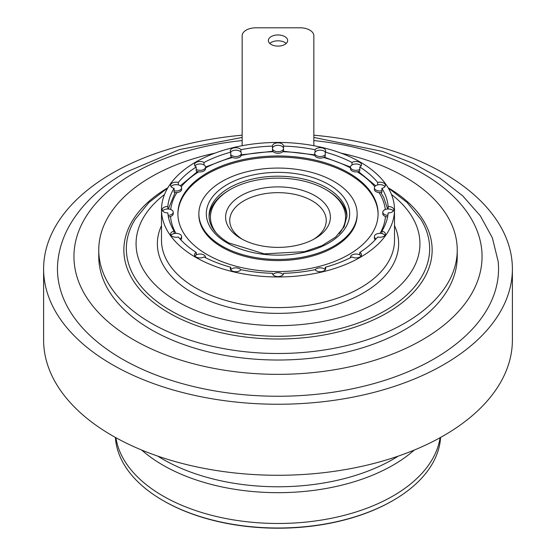 <?xml version="1.0" encoding="UTF-8"?>
<svg xmlns="http://www.w3.org/2000/svg" width="556" height="556" viewBox="0 0 556 556"><rect width="100%" height="100%" fill="white"/><g stroke="black" fill="none" stroke-linecap="round" stroke-linejoin="round"><path stroke-width="0.83" d="M339.202 233.659A67.561 39.003 0 0 0 325.774 189.554A67.561 39.003 0 0 0 230.226 189.554L229.253 190.117A68.937 39.803 0 0 0 209.091 217.111M333.961 181.451A79.14 45.689 180 0 1 357.14 213.761A79.14 45.689 180 0 1 308.288 255.975A79.14 45.689 180 0 1 222.039 246.072A79.14 45.689 180 0 1 198.86 213.761A79.14 45.689 180 0 1 247.712 171.547A79.14 45.689 180 0 1 333.961 181.451M357.14 213.761L357.14 214.887A79.14 45.689 180 0 1 308.288 257.101A79.14 45.689 180 0 1 222.039 247.198A79.14 45.689 180 0 1 198.86 214.887L198.86 213.761M177.906 214.324A100.101 57.789 180 0 1 240.143 161.386A100.101 57.789 180 0 1 348.779 174.021A100.101 57.789 180 0 1 378.094 214.324M207.221 254.627A100.101 57.789 180 0 1 177.899 213.761A100.101 57.789 180 0 1 239.692 160.371A100.101 57.789 180 0 1 348.779 172.895A100.101 57.789 180 0 1 378.101 213.761A100.101 57.789 180 0 1 316.308 267.151A100.101 57.789 180 0 1 207.221 254.627M313.528 239.372A48.254 27.863 0 0 0 326.254 220.517A48.254 27.863 0 0 0 312.125 200.813A48.254 27.863 0 0 0 259.534 194.774A48.254 27.863 0 0 0 229.746 220.517A48.254 27.863 0 0 0 242.472 239.372M326.747 190.117L325.774 189.554L326.747 190.117A68.937 39.803 0 0 1 346.909 217.111M240.95 238.524L240.95 238.524A52.396 30.246 180 0 1 240.95 195.747A52.396 30.246 180 0 1 315.05 195.747A52.396 30.246 180 0 1 315.05 238.524A52.396 30.246 180 0 1 240.95 238.524M393.043 500.49L392.46 500.824A161.865 93.45 180 0 1 163.54 500.831L162.957 500.49A162.693 93.929 0 0 0 393.043 500.49A162.693 93.929 0 0 0 440.588 437.433M414.269 450.061A162.693 93.929 180 0 1 162.957 465.163A162.693 93.929 180 0 1 141.731 450.061M440.074 437.711A162.693 93.929 180 0 1 333.663 517.81A162.693 93.929 180 0 1 162.957 495.966A162.693 93.929 180 0 1 115.926 437.711M398.249 456.115A162.693 93.929 180 0 1 162.957 459.263A162.693 93.929 180 0 1 157.751 456.115M43.611 268.923L43.611 339.959A234.389 135.323 0 0 0 112.263 435.647A234.389 135.323 0 0 0 367.697 464.983A234.389 135.323 0 0 0 512.389 339.959L512.389 268.923A234.389 135.323 180 0 1 367.697 393.947A234.389 135.323 180 0 1 112.263 364.611A234.389 135.323 180 0 1 43.611 268.923A234.389 135.323 180 0 1 242.152 135.191M313.848 135.191A234.389 135.323 180 0 1 443.737 173.236A234.389 135.323 180 0 1 512.389 268.923M313.848 137.443L382.486 151.413L413.025 163.318L439.97 178.191L462.606 195.768L480.287 215.77L492.366 237.85L498.155 261.396A220.544 127.331 180 0 1 433.951 358.961A220.544 127.331 180 0 1 187.608 385.065A220.544 127.331 180 0 1 57.845 261.396C59.089 249.588 62.654 238.232 68.527 227.321C80.481 205.664 99.454 187.358 125.441 172.416L179.442 149.578L242.152 137.443M268.346 40.539A9.654 5.574 0 0 0 278 46.106A9.654 5.574 0 0 0 287.654 40.539A9.654 5.574 0 0 0 278 34.965A9.654 5.574 0 0 0 268.346 40.539M315.127 269.778A5.518 3.183 180 0 1 324.113 268.77A5.518 3.183 180 0 1 325.253 269.729L325.253 267.248A5.518 3.183 180 0 1 325.726 268.541A5.518 3.183 180 0 1 321.215 271.675A5.518 3.183 180 0 1 315.064 269.688A110.303 63.683 180 0 1 283.511 273.309A5.518 3.183 180 0 1 283.518 273.392A5.518 3.183 180 0 1 278 276.575A5.518 3.183 180 0 1 272.482 273.392A5.518 3.183 180 0 1 272.489 273.309A110.303 63.683 180 0 1 240.936 269.688A5.518 3.183 180 0 1 234.785 271.675A5.518 3.183 180 0 1 230.274 268.541A5.518 3.183 180 0 1 230.747 267.248A110.303 63.683 180 0 1 204.003 256.935A5.518 3.183 180 0 1 197.957 257.692A5.518 3.183 180 0 1 194.489 254.738A5.518 3.183 180 0 1 196.205 252.431L196.205 254.905A5.518 3.183 180 0 1 203.906 254.961A5.518 3.183 180 0 1 205.518 257.213A5.518 3.183 180 0 1 205.463 257.678M272.92 274.629A5.518 3.183 180 0 1 281.899 273.615A5.518 3.183 180 0 1 283.08 274.629M230.747 267.248L230.747 269.729A5.518 3.183 180 0 1 239.692 268.77A5.518 3.183 180 0 1 240.873 269.778M196.205 252.431A110.303 63.683 180 0 1 178.33 236.988A5.518 3.183 180 0 1 170.581 234.076A5.518 3.183 180 0 1 174.111 231.108L174.111 233.583A5.518 3.183 180 0 1 179.998 234.305A5.518 3.183 180 0 1 181.61 236.557A5.518 3.183 180 0 1 179.922 238.844M174.111 231.108A110.303 63.683 180 0 1 167.836 212.892A5.518 3.183 180 0 1 162.185 209.709A5.518 3.183 180 0 1 167.836 206.526L167.836 209A5.518 3.183 180 0 1 171.595 209.932A5.518 3.183 180 0 1 173.215 212.183A5.518 3.183 180 0 1 168.134 215.36M178.33 184.905A5.518 3.183 180 0 1 179.998 185.565A5.518 3.183 180 0 1 181.61 187.817A5.518 3.183 180 0 1 174.111 190.784L174.111 188.31A5.518 3.183 180 0 1 170.581 185.336A5.518 3.183 180 0 1 178.33 182.431L178.33 184.905A5.518 3.183 180 0 0 171.012 186.58M194.927 165.917A5.518 3.183 180 0 1 203.906 164.903A5.518 3.183 180 0 1 204.003 164.958A5.518 3.183 180 0 1 205.518 167.154A5.518 3.183 180 0 1 202.182 170.08A5.518 3.183 180 0 1 196.205 169.462L196.205 166.988A5.518 3.183 180 0 1 196.108 166.932A5.518 3.183 180 0 1 194.489 164.68A5.518 3.183 180 0 1 197.894 161.733A5.518 3.183 180 0 1 203.906 162.428A5.518 3.183 180 0 1 204.003 162.484L204.003 164.958M240.936 149.731L240.936 152.205A5.518 3.183 180 0 1 241.304 153.352A5.518 3.183 180 0 1 236.932 156.465A5.518 3.183 180 0 1 230.747 154.644L230.747 152.163A5.518 3.183 180 0 1 230.274 150.871A5.518 3.183 180 0 1 233.68 147.931A5.518 3.183 180 0 1 239.692 148.626A5.518 3.183 180 0 1 240.936 149.731A110.303 63.683 180 0 1 272.489 146.103A5.518 3.183 180 0 1 272.482 146.026A5.518 3.183 180 0 1 275.887 143.087A5.518 3.183 180 0 1 281.899 143.775A5.518 3.183 180 0 1 283.518 146.026A5.518 3.183 180 0 1 283.511 146.103L283.511 150.162A5.518 3.183 180 0 1 282.712 151.732A5.518 3.183 180 0 1 273.288 151.732A5.518 3.183 180 0 1 272.489 150.162L272.489 146.103M230.712 152.115A5.518 3.183 180 0 1 239.692 151.1A5.518 3.183 180 0 1 240.936 152.205M272.489 148.424A5.518 3.183 180 0 1 275.957 145.547A5.518 3.183 180 0 1 281.899 146.249A5.518 3.183 180 0 1 283.511 148.424M325.253 152.163L325.253 156.215A5.518 3.183 180 0 1 323.474 157.494A5.518 3.183 180 0 1 314.759 155.409A5.518 3.183 180 0 1 314.696 154.929L314.696 153.352A5.518 3.183 180 0 1 315.064 152.205L315.064 149.731A5.518 3.183 180 0 1 324.113 148.626A5.518 3.183 180 0 1 325.726 150.871A5.518 3.183 180 0 1 325.253 152.163A110.303 63.683 180 0 1 351.997 162.484A5.518 3.183 180 0 1 359.892 162.428A5.518 3.183 180 0 1 361.511 164.68A5.518 3.183 180 0 1 359.795 166.988L359.795 171.039A5.518 3.183 180 0 1 357.306 171.825A5.518 3.183 180 0 1 350.482 168.732L350.482 167.154A5.518 3.183 180 0 1 351.997 164.958L351.997 162.484M315.064 152.205A5.518 3.183 180 0 1 324.113 151.1A5.518 3.183 180 0 1 325.288 152.115M351.997 164.958A5.518 3.183 180 0 1 359.892 164.903A5.518 3.183 180 0 1 361.073 165.917M381.889 188.31L381.889 192.362A5.518 3.183 180 0 1 379.067 192.536A5.518 3.183 180 0 1 374.39 189.387L374.39 187.817A5.518 3.183 180 0 1 377.67 184.905L377.67 182.431A5.518 3.183 180 0 1 383.807 183.084A5.518 3.183 180 0 1 385.419 185.336A5.518 3.183 180 0 1 381.889 188.31A110.303 63.683 180 0 1 388.164 206.526A5.518 3.183 180 0 1 392.202 207.457A5.518 3.183 180 0 1 393.815 209.709A5.518 3.183 180 0 1 388.164 212.892A110.303 63.683 180 0 1 381.889 231.108A5.518 3.183 180 0 1 383.807 231.824A5.518 3.183 180 0 1 385.419 234.076A5.518 3.183 180 0 1 377.67 236.988A110.303 63.683 180 0 1 359.795 252.431A5.518 3.183 180 0 1 359.892 252.487A5.518 3.183 180 0 1 361.511 254.738A5.518 3.183 180 0 1 358.106 257.678A5.518 3.183 180 0 1 352.094 256.99A5.518 3.183 180 0 1 351.997 256.935A110.303 63.683 180 0 1 325.253 267.248M377.67 184.905A5.518 3.183 180 0 1 383.807 185.565A5.518 3.183 180 0 1 384.988 186.58M387.866 215.36A5.518 3.183 180 0 1 382.785 212.183A5.518 3.183 180 0 1 388.164 209A5.518 3.183 180 0 1 392.202 209.932A5.518 3.183 180 0 1 393.384 210.946M376.078 238.844A5.518 3.183 180 0 1 374.39 236.557A5.518 3.183 180 0 1 381.889 233.583A5.518 3.183 180 0 1 383.807 234.305A5.518 3.183 180 0 1 384.988 235.313M350.537 257.678A5.518 3.183 180 0 1 350.482 257.213A5.518 3.183 180 0 1 353.818 254.287A5.518 3.183 180 0 1 359.795 254.905A5.518 3.183 180 0 1 359.892 254.961A5.518 3.183 180 0 1 361.073 255.975M167.836 206.526A110.303 63.683 180 0 1 174.111 188.31M181.61 187.817L181.61 189.387A5.518 3.183 180 0 1 176.933 192.536A5.518 3.183 180 0 1 174.111 192.362L174.111 190.784M178.33 182.431A110.303 63.683 180 0 1 196.205 166.988M205.518 167.154L205.518 168.732A5.518 3.183 180 0 1 198.694 171.825A5.518 3.183 180 0 1 196.205 171.039L196.205 169.462M204.003 162.484A110.303 63.683 180 0 1 230.747 152.163M241.304 153.352L241.304 154.929A5.518 3.183 180 0 1 241.241 155.409A5.518 3.183 180 0 1 232.526 157.494A5.518 3.183 180 0 1 230.747 156.215L230.747 154.644M283.511 146.103A110.303 63.683 180 0 1 315.064 149.731M360.378 162.143A116.503 67.262 180 0 1 394.503 209.709A116.503 67.262 180 0 1 322.584 271.849A116.503 67.262 180 0 1 195.622 257.268A116.503 67.262 180 0 1 161.497 209.709A116.503 67.262 180 0 1 233.416 147.562A116.503 67.262 180 0 1 360.378 162.143M341.023 153.136A179.24 103.486 180 0 1 404.74 176.836A179.24 103.486 180 0 1 457.24 250.012A179.24 103.486 180 0 1 346.59 345.617A179.24 103.486 180 0 1 151.26 323.182A179.24 103.486 180 0 1 98.759 250.012A179.24 103.486 180 0 1 214.977 153.136M457.24 250.012L457.24 256.538A179.24 103.486 180 0 1 346.59 352.143A179.24 103.486 180 0 1 151.26 329.715A179.24 103.486 180 0 1 98.759 256.538L98.759 250.012M359.795 166.988A110.303 63.683 180 0 1 377.67 182.431M388.164 209L388.164 206.526M381.889 233.583L381.889 231.108M359.795 254.905L359.795 252.431M162.616 210.946A5.518 3.183 180 0 1 167.836 209M171.012 235.313A5.518 3.183 180 0 1 174.111 233.583M194.927 255.975A5.518 3.183 180 0 1 196.205 254.905M375.21 239.803A5.518 3.183 180 0 1 374.39 238.128L374.39 236.557M387.595 216.916A5.518 3.183 180 0 1 385.44 216.486A5.518 3.183 180 0 1 382.785 213.761L382.785 212.183M381.889 190.784A5.518 3.183 180 0 1 374.39 187.817M359.795 169.462A5.518 3.183 180 0 1 353.818 170.08A5.518 3.183 180 0 1 350.482 167.154M325.253 154.644A5.518 3.183 180 0 1 319.068 156.465A5.518 3.183 180 0 1 314.696 153.352M283.511 148.584A5.518 3.183 180 0 1 278 151.684A5.518 3.183 180 0 1 272.489 148.584M173.215 212.183L173.215 213.761A5.518 3.183 180 0 1 170.56 216.486A5.518 3.183 180 0 1 168.405 216.916M181.61 236.557L181.61 238.128A5.518 3.183 180 0 1 180.79 239.803M313.848 145.707L313.848 35.758A13.789 7.958 0 0 0 300.059 27.8L255.941 27.8A13.789 7.958 0 0 0 242.152 35.758L242.152 145.707M286.215 43.465A9.654 5.574 0 0 0 269.785 43.465M115.412 437.433A162.693 93.929 0 0 0 162.957 500.49L163.54 500.824A161.865 93.45 180 0 1 163.54 500.824L163.54 500.824M230.226 189.554A67.561 39.003 0 0 0 216.798 233.659M326.747 187.865A68.937 39.803 0 0 0 251.618 179.24A68.937 39.803 0 0 0 209.063 216.013C209.16 226.083 215.7 235.042 228.683 242.896L264.232 253.863L304.556 251.632L322.07 245.627L335.657 237.058L344.122 226.834L346.937 216.013A68.937 39.803 0 0 0 326.747 187.865M328.693 184.495A71.696 41.394 180 0 1 328.693 243.028A71.696 41.394 180 0 1 227.307 243.028A71.696 41.394 180 0 1 227.307 184.495A71.696 41.394 180 0 1 328.693 184.495M374.765 186.663A107.544 62.091 0 0 0 357.306 171.825M385.294 209.515A107.544 62.091 0 0 0 379.067 192.536M380.04 233.374A107.544 62.091 0 0 0 385.44 216.486M359.058 254.565A107.544 62.091 0 0 0 359.795 254.071M242.152 140.564A204.059 117.809 0 0 0 133.711 173.236A204.059 117.809 0 0 0 133.711 339.841A204.059 117.809 0 0 0 422.289 339.841A204.059 117.809 0 0 0 472.676 221.225A204.059 117.809 0 0 0 313.848 140.564M394.503 225.625A120.638 69.653 180 0 1 338.361 304.014A120.638 69.653 180 0 1 192.696 292.956A120.638 69.653 180 0 1 161.497 225.625M161.497 209.709L161.497 240.331A116.503 67.262 0 0 0 195.622 287.89A116.503 67.262 0 0 0 322.584 302.471A116.503 67.262 0 0 0 394.503 240.331L394.503 209.709M164.52 194.489A141.94 81.947 0 0 0 177.635 301.651A141.94 81.947 0 0 0 371.04 305.591A141.94 81.947 0 0 0 391.48 194.489M388.234 187.935L407.048 202.467L420.871 219.356A151.656 87.556 180 0 1 359.037 322.73A151.656 87.556 180 0 1 170.761 310.637A151.656 87.556 180 0 1 135.129 219.356L148.952 202.467L167.766 187.935M388.109 187.733A154.144 88.995 180 0 1 386.434 313.264A154.144 88.995 180 0 1 169.003 312.938A154.144 88.995 180 0 1 167.891 187.733M196.205 254.071A107.544 62.091 0 0 0 196.942 254.565M170.56 216.486A107.544 62.091 0 0 0 175.96 233.374M176.933 192.536A107.544 62.091 0 0 0 170.706 209.515M198.694 171.825A107.544 62.091 0 0 0 181.235 186.663M232.526 157.494A107.544 62.091 0 0 0 205.518 167.891M273.288 151.732A107.544 62.091 0 0 0 241.241 155.409M314.759 155.409A107.544 62.091 0 0 0 282.712 151.732M350.482 167.891A107.544 62.091 0 0 0 323.474 157.494M387.664 209.021L383.709 197.401L380.888 192.522M375.682 185.767L358.495 171.568M350.482 257.213L350.482 257.713M205.518 257.213L205.518 257.713M350.482 167.036L324.245 157.098M314.696 154.832L283.136 151.232M272.864 151.232L241.304 154.832M231.755 157.098L205.518 167.036M197.505 171.568L180.318 185.767M175.112 192.522L168.336 209.021"/></g></svg>

